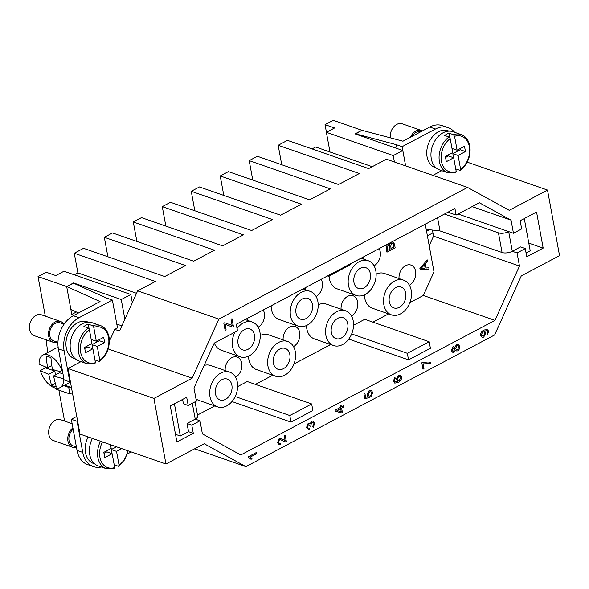 <?xml version="1.0" encoding="UTF-8"?>
<svg xmlns="http://www.w3.org/2000/svg" width="589" height="589" viewBox="0 0 589 589"><rect width="100%" height="100%" fill="white"/><g stroke="black" fill="none" stroke-linecap="round" stroke-linejoin="round"><path stroke-width="0.88" d="M426.208 229.357L439.99 230.917L502.056 252.512A7.355 3.114 -10.4 0 0 507.033 252.836A7.355 3.114 -10.4 0 0 512.297 251.275L508.69 231.61A7.355 3.114 169.6 0 1 503.426 233.17A7.355 3.114 169.6 0 1 498.449 232.846L444.437 214.057M422.365 130.935A11.036 8.018 109.2 0 0 421.319 130.449L402.221 123.8A11.036 8.018 109.2 0 0 396.795 124.389A11.036 8.018 109.2 0 0 390.286 137.826M421.319 130.449A11.036 8.018 109.2 0 0 415.886 131.038A11.036 8.018 109.2 0 0 410.526 137.2M436.228 167.961L435.161 167.585A19.496 14.165 -70.8 0 1 426.834 150.769A19.496 14.165 -70.8 0 1 438.378 131.796A19.496 14.165 -70.8 0 1 447.971 130.758L449.039 131.133M455.547 172.658L456.254 171.664L453.707 157.771L446.329 161.68L445.365 156.431L452.742 152.529L450.195 138.636L448.995 136.979L444.702 135.485A20.232 14.703 -70.8 0 1 446.852 134.13A20.232 14.703 -70.8 0 1 449.076 133.166L449.944 137.936M449.076 133.166L453.368 134.66L454.568 136.324L457.116 150.21L464.5 146.308L465.457 151.55L458.08 155.459L460.627 169.345L459.921 170.339L460.414 170.295C467.865 164.022 471.009 155.93 469.845 146.013C468.63 140.13 465.722 136.309 461.106 134.55L452.985 131.73A20.232 14.703 109.2 0 0 443.031 132.805A20.232 14.703 109.2 0 0 431.045 152.492A20.232 14.703 109.2 0 0 439.696 169.941L447.809 172.768L455.923 172.673M420.73 131.803A9.564 6.95 109.2 0 0 416.129 132.348A9.564 6.95 109.2 0 0 412.167 136.331M192.316 403.281L195.224 419.125A7.355 3.114 -10.4 0 0 197.69 416.592A7.355 3.114 -10.4 0 0 197.683 416.136L195.062 401.823M72.13 423.705L60.674 419.721A11.036 8.018 109.2 0 0 55.241 420.31A11.036 8.018 109.2 0 0 48.703 431.045A11.036 8.018 109.2 0 0 53.422 440.565L72.521 447.213A11.036 8.018 109.2 0 0 76.452 447.242M121.732 448.619L116.526 451.373L119.081 465.266L118.367 466.26L114.2 464.809M128.166 450.857L124.765 459.648L118.367 466.26M113.994 468.572L114.708 467.578L112.153 453.692L106.903 451.859L104.003 453.397M57.523 342.224A11.036 8.018 -70.8 0 1 53.26 342.297L34.162 335.656A11.036 8.018 -70.8 0 1 29.45 326.137A11.036 8.018 -70.8 0 1 35.988 315.395A11.036 8.018 -70.8 0 1 41.414 314.806L60.512 321.454A11.036 8.018 -70.8 0 1 63.811 324.156M53.26 342.297A11.036 8.018 -70.8 0 1 48.548 332.778A11.036 8.018 -70.8 0 1 55.086 322.043A11.036 8.018 -70.8 0 1 60.512 321.454M75.421 358.966L74.354 358.591A19.496 14.165 -70.8 0 1 66.027 341.775A19.496 14.165 -70.8 0 1 77.571 322.801A19.496 14.165 -70.8 0 1 87.165 321.763L88.232 322.139M57.95 342.371L53.746 340.906A9.564 6.95 -70.8 0 1 49.66 332.66A9.564 6.95 -70.8 0 1 55.322 323.354A9.564 6.95 -70.8 0 1 60.034 322.838L64.039 324.237M89.145 328.942L88.269 324.171L92.561 325.665L93.761 327.322L96.309 341.215L103.693 337.306L104.658 342.555L97.273 346.465L99.821 360.35L99.114 361.344L94.939 359.894M92.561 325.665A20.232 14.703 -70.8 0 1 100.299 325.555C102.758 326.24 107.294 329.045 109.039 337.018C110.209 346.936 107.065 355.034 99.607 361.3L99.114 361.344M94.741 363.663L95.447 362.669L92.9 348.776L87.651 346.95L84.75 348.482M92.9 348.776L85.523 352.686L84.558 347.436L91.936 343.534L89.388 329.641L88.188 327.985L83.896 326.49A20.232 14.703 -70.8 0 1 86.046 325.135A20.232 14.703 -70.8 0 1 88.269 324.171M88.188 327.985A20.232 14.703 -70.8 0 0 78.617 352.62A20.232 14.703 -70.8 0 0 87.003 363.774L78.889 360.947A20.232 14.703 -70.8 0 1 70.246 343.497A20.232 14.703 -70.8 0 1 82.224 323.81A20.232 14.703 -70.8 0 1 92.186 322.735L100.299 325.555M46.266 339.868A191.624 139.232 109.2 0 0 47.812 352.48M58.208 347.709A18.392 9.961 -117.9 0 0 55.587 348.364L42.776 355.145A18.392 9.961 -117.9 0 0 39.088 364.054A147.095 62.228 -10.4 0 0 47.606 367.705L51.803 365.482M47.606 367.705A147.095 106.874 -70.8 0 1 46.163 355.881A146.212 61.852 -10.4 0 0 50.934 357.545A147.095 106.874 109.2 0 0 52.377 369.369A147.095 62.228 -10.4 0 0 62.478 372.189A18.392 9.961 -117.9 0 0 42.776 355.145M238.066 343.777A11.036 8.018 109.2 0 0 242.639 349.859A11.036 8.018 109.2 0 0 251.481 346.376A11.036 8.018 109.2 0 0 254.463 335.097A11.036 8.018 109.2 0 0 249.891 329.015A11.036 8.018 109.2 0 0 241.048 332.498A11.036 8.018 109.2 0 0 238.066 343.777M234.827 332.211A18.392 13.363 109.2 0 0 232.596 346.671A18.392 13.363 109.2 0 0 240.224 356.809A18.392 13.363 109.2 0 0 254.956 351A18.392 13.363 109.2 0 0 259.933 332.203A18.392 13.363 109.2 0 0 252.306 322.065A18.392 13.363 109.2 0 0 237.05 328.544M263.217 309.991A11.036 8.018 -70.8 0 1 264.343 313.112A11.036 8.018 -70.8 0 1 258.159 327.175M296.009 313.098A11.036 8.018 109.2 0 0 300.589 319.186A11.036 8.018 109.2 0 0 309.431 315.697A11.036 8.018 109.2 0 0 312.413 304.417A11.036 8.018 109.2 0 0 307.841 298.336A11.036 8.018 109.2 0 0 298.991 301.826A11.036 8.018 109.2 0 0 296.009 313.098M321.167 279.311A11.036 8.018 -70.8 0 1 322.286 282.44A11.036 8.018 -70.8 0 1 316.109 296.495M353.96 282.425A11.036 8.018 109.2 0 0 358.532 288.507A11.036 8.018 109.2 0 0 367.374 285.017A11.036 8.018 109.2 0 0 370.356 273.745A11.036 8.018 109.2 0 0 365.784 267.664A11.036 8.018 109.2 0 0 356.941 271.146A11.036 8.018 109.2 0 0 353.96 282.425M379.11 248.639A11.036 8.018 -70.8 0 1 380.236 251.761A11.036 8.018 -70.8 0 1 374.052 265.823M298.167 326.129A18.392 13.363 109.2 0 0 312.906 320.32A18.392 13.363 109.2 0 0 317.876 301.524A18.392 13.363 109.2 0 0 310.256 291.386A18.392 13.363 109.2 0 0 295.516 297.195A18.392 13.363 109.2 0 0 290.546 315.998A18.392 13.363 109.2 0 0 298.167 326.129L279.068 319.488A18.392 13.363 -70.8 0 1 271.448 309.35A18.392 13.363 -70.8 0 1 271.124 306.103M356.117 295.457A18.392 13.363 109.2 0 0 370.856 289.648A18.392 13.363 109.2 0 0 375.826 270.852A18.392 13.363 109.2 0 0 368.206 260.713A18.392 13.363 109.2 0 0 353.466 266.522A18.392 13.363 109.2 0 0 348.489 285.319A18.392 13.363 109.2 0 0 356.117 295.457L337.018 288.809A18.392 13.363 -70.8 0 1 329.398 278.678A18.392 13.363 -70.8 0 1 329.089 276.027M215.471 393.864A11.036 8.018 109.2 0 0 220.043 399.953A11.036 8.018 109.2 0 0 228.885 396.463A11.036 8.018 109.2 0 0 231.867 385.184A11.036 8.018 109.2 0 0 227.295 379.102A11.036 8.018 109.2 0 0 218.453 382.592A11.036 8.018 109.2 0 0 215.471 393.864M225.182 370.577A11.036 8.018 -70.8 0 1 228.768 360.093A11.036 8.018 -70.8 0 1 237.168 357.118A11.036 8.018 -70.8 0 1 241.748 363.207A11.036 8.018 -70.8 0 1 235.563 377.262M273.414 363.192A11.036 8.018 109.2 0 0 277.993 369.274A11.036 8.018 109.2 0 0 286.836 365.784A11.036 8.018 109.2 0 0 289.817 354.512A11.036 8.018 109.2 0 0 285.245 348.43A11.036 8.018 109.2 0 0 276.396 351.913A11.036 8.018 109.2 0 0 273.414 363.192M283.125 339.905A11.036 8.018 -70.8 0 1 286.71 329.413A11.036 8.018 -70.8 0 1 295.118 326.446A11.036 8.018 -70.8 0 1 299.691 332.527A11.036 8.018 -70.8 0 1 293.513 346.59M331.364 332.513A11.036 8.018 109.2 0 0 335.936 338.594A11.036 8.018 109.2 0 0 344.779 335.112A11.036 8.018 109.2 0 0 347.76 323.832A11.036 8.018 109.2 0 0 343.188 317.751A11.036 8.018 109.2 0 0 334.346 321.233A11.036 8.018 109.2 0 0 331.364 332.513M341.075 309.225A11.036 8.018 -70.8 0 1 344.661 298.741A11.036 8.018 -70.8 0 1 353.069 295.766A11.036 8.018 -70.8 0 1 357.641 301.848A11.036 8.018 -70.8 0 1 351.456 315.91M389.314 301.84A11.036 8.018 109.2 0 0 393.886 307.922A11.036 8.018 109.2 0 0 402.729 304.432A11.036 8.018 109.2 0 0 405.711 293.153A11.036 8.018 109.2 0 0 401.138 287.071A11.036 8.018 109.2 0 0 392.296 290.561A11.036 8.018 109.2 0 0 389.314 301.84M399.025 278.545A11.036 8.018 -70.8 0 1 402.604 268.061A11.036 8.018 -70.8 0 1 411.012 265.094A11.036 8.018 -70.8 0 1 415.591 271.176A11.036 8.018 -70.8 0 1 409.407 285.231M204.169 365.43A18.392 13.363 -70.8 0 1 210.612 365.511L229.71 372.152A18.392 13.363 109.2 0 0 214.97 377.961A18.392 13.363 109.2 0 0 210.001 396.765A18.392 13.363 109.2 0 0 217.628 406.896A18.392 13.363 109.2 0 0 232.361 401.087A18.392 13.363 109.2 0 0 237.338 382.29A18.392 13.363 109.2 0 0 229.71 372.152M275.571 376.224A18.392 13.363 109.2 0 0 290.311 370.415A18.392 13.363 109.2 0 0 295.28 351.618A18.392 13.363 109.2 0 0 287.66 341.48A18.392 13.363 109.2 0 0 272.921 347.289A18.392 13.363 109.2 0 0 267.951 366.086A18.392 13.363 109.2 0 0 275.571 376.224L256.473 369.575A18.392 13.363 -70.8 0 1 248.852 359.445A18.392 13.363 -70.8 0 1 248.529 356.198M260.257 335.45A18.392 13.363 -70.8 0 1 268.562 334.832L287.66 341.48M333.521 345.544A18.392 13.363 109.2 0 0 348.261 339.735A18.392 13.363 109.2 0 0 353.231 320.939A18.392 13.363 109.2 0 0 345.61 310.801A18.392 13.363 109.2 0 0 330.871 316.61A18.392 13.363 109.2 0 0 325.894 335.406A18.392 13.363 109.2 0 0 333.521 345.544L314.423 338.903A18.392 13.363 -70.8 0 1 306.803 328.765A18.392 13.363 -70.8 0 1 306.479 325.518M318.2 304.771A18.392 13.363 -70.8 0 1 326.512 304.16L345.61 310.801M391.464 314.872A18.392 13.363 109.2 0 0 406.204 309.056A18.392 13.363 109.2 0 0 411.181 290.259A18.392 13.363 109.2 0 0 403.553 280.128A18.392 13.363 109.2 0 0 388.814 285.937A18.392 13.363 109.2 0 0 383.844 304.734A18.392 13.363 109.2 0 0 391.464 314.872L372.373 308.224A18.392 13.363 -70.8 0 1 364.746 298.086A18.392 13.363 -70.8 0 1 364.422 294.846M376.15 274.091A18.392 13.363 -70.8 0 1 384.455 273.48L403.553 280.128M232.419 327.05L225.079 324.274L226.088 329.774L225.116 330.289L223.827 323.236L224.792 322.72L232.176 325.533L231.028 319.245L231.992 318.737L233.421 326.52L232.419 327.05L225.027 324.252M223.827 323.236L225.116 330.289M223.776 323.214L224.792 322.72M232.132 325.511L231.028 319.245M230.976 319.231L231.992 318.737M281.741 164.743L278.17 145.277L359.334 173.512L338.565 184.512L257.393 156.276L249.199 160.62L330.363 188.855L309.586 199.848L228.422 171.613L220.22 175.956L301.384 204.192L280.614 215.191L199.45 186.956L191.248 191.292L272.412 219.528L251.643 230.527L170.479 202.292L162.277 206.629L243.441 234.871L222.664 245.863L141.5 217.628L133.298 221.972L214.462 250.207L193.693 261.199L112.528 232.964L104.327 237.308L185.491 265.543L164.721 276.543L83.557 248.308L74.258 253.226L155.422 281.461L137.657 290.87L132.326 302.68L130.824 294.485L63.98 271.234L55.786 275.571L46.236 272.251L38.035 276.594L45.294 316.16M467.563 187.427L509.249 210.317L547.512 190.063L559.55 255.633L521.28 275.888L494.635 334.957L245.9 466.635L204.214 443.738L165.943 463.999L153.913 398.429L192.176 378.175L218.821 319.105L467.563 187.427L386.399 159.192L368.626 168.594L287.461 140.359L278.17 145.277M387.672 250.318L390.161 249.044L387.68 250.354L387.319 248.389L388.136 245.326L389.447 245.731L388.917 245.296M390.109 249.029L388.887 245.289M389.719 246.909L389.395 245.716M389.771 246.924L390.161 249.044M391.118 248.492L393.945 247.041L391.125 248.536L390.713 246.261L391.656 243.007L393.297 243.721L392.51 242.977M393.901 247.027L393.246 243.706M393.445 244.575L393.297 243.721M393.496 244.59L393.945 247.041M387.113 244.707L386.229 248.47L386.951 252.173L386.274 248.484L387.201 244.663M389.071 244.104L389.771 244.575L390.514 242.602M389.727 244.516L390.426 242.646M392.716 241.623L394.468 244.082L395.153 247.829L386.951 252.173M425.177 268.098L422.519 268.267L425.177 268.098L424.559 264.755L420.899 268.584L422.571 268.282M420.855 268.569L422.519 268.267M425.125 268.083L424.522 264.792M420.163 269.718L419.905 268.304L427.364 259.948L427.636 261.428L425.368 263.887L426.127 268.01L428.807 267.774L429.057 269.151L420.163 269.718L419.905 268.304M419.854 268.289L427.364 259.948M426.119 267.988L428.807 267.774M425.258 224.203L434.005 271.853L423.351 295.479L409.863 302.621M388.607 313.871L372.947 322.168M214.764 405.902L197.484 415.054M237.654 386.59L247.211 381.532L311.662 403.958L289.795 415.532L290.995 422.092L231.978 401.558M330.657 344.55L293.97 363.973M272.714 375.23L255.412 384.389M353.547 325.238L364.746 319.312L429.197 341.738L407.33 353.312L408.53 359.872L348.769 339.08M240.224 356.809L221.125 350.168A18.392 13.363 -70.8 0 1 214.337 343.056M247.778 320.49A11.036 8.018 -70.8 0 1 247.822 318.141M305.72 289.81A11.036 8.018 -70.8 0 1 305.765 287.461M363.671 259.138A11.036 8.018 -70.8 0 1 363.715 256.789M217.628 406.896L198.53 400.255A18.392 13.363 -70.8 0 1 195.99 398.93M453.066 351.228L453.714 351.206L454.737 348.909L453.184 347.996M452.219 350.293L453.758 351.228L454.782 348.924L453.228 348.011L452.219 350.293M453.096 351.235L453.714 351.206M453.928 347.996L453.228 348.011M456.666 349.645L457.624 349.616L458.934 346.73L457.867 345.581L456.924 345.61L455.614 348.526L456.666 349.645L457.572 349.601L458.89 346.707L457.844 345.574M454.023 352.45L452.926 352.48L451.395 350.749L453.007 346.759L454.922 347.348L456.689 344.374L458.006 344.337L459.759 346.295C459.795 348.261 459.155 349.785 457.844 350.867L456.423 350.919L455.422 350.08L454.023 352.45M452.897 352.472L451.351 350.735L452.963 346.744L454.119 346.737M454.87 347.326L456.637 344.359L457.984 344.329M456.394 350.911L455.415 350.146M398.238 380.376L399.32 380.325L400.918 377.284L400.012 376.364M397.229 379.323L398.267 380.384L399.364 380.339L400.969 377.299L400.034 376.378L398.716 376.445L397.229 379.323M394.689 381.657L397.833 381.363L396.301 379.544L398.422 375.23L400.203 375.186L401.786 376.827C401.875 378.867 400.756 380.708 398.436 382.357L394.792 383.13L393.4 381.149L394.932 377.269L395.226 378.425L394.24 380.788L394.961 381.805M394.645 381.643L397.781 381.341L396.25 379.53L398.378 375.215L400.152 375.171M394.814 383.137L393.349 381.135L394.932 377.269M336.989 410.585L340.692 408.626L341.259 411.704L336.989 410.585L341.208 411.689L340.648 408.648M341.613 408.133L342.4 412.396L341.473 412.889L335.34 411.218L335.156 410.231L340.471 407.419L340.228 406.086L341.149 405.6L341.392 406.925L343.358 405.887L343.578 407.095L341.613 408.133M335.156 410.231L335.34 411.218M335.112 410.209L340.471 407.419M340.42 407.397L340.228 406.086M340.177 406.071L341.149 405.6M341.384 406.889L343.358 405.887M285.209 435.278L286.401 441.779L284.723 441.824L280.975 439.821L279.458 439.703L278.376 442.31L279.37 443.407L280.379 443.355L280.497 444.658L279.215 444.666L277.544 442.722L279.252 438.452L281.306 438.54L285.128 440.616L284.237 435.794L285.209 435.278L284.237 435.794M284.678 441.809L280.946 439.814M279.348 443.399L280.379 443.355M279.193 444.658L277.493 442.7L279.208 438.43L281.284 438.533M285.076 440.594L284.192 435.779M256.789 453.626L250.377 457.02L252.026 458.794L251.054 459.31L248.477 457.557L248.337 456.777L256.568 452.418L256.789 453.626M248.794 457.631L251.054 459.31M248.425 457.543L248.337 456.777M248.286 456.762L256.568 452.418M312.818 426.289L314.077 423.513L312.98 422.372L311.993 422.394L310.749 425.162L311.021 425.95L310.116 426.289L308.356 424.802L307.37 427.091L308.29 428.07L309.173 428.085L309.218 429.388L308.172 429.337L306.545 427.555L308.143 423.55L310.057 424.028L311.736 421.12L313.083 421.091L314.909 423.079L313.171 427.43L312.766 426.274L314.025 423.491L312.958 422.365M308.305 424.787L310.116 426.289M309.004 424.772L308.356 424.802M308.268 428.063L309.173 428.085M308.121 429.322L306.501 427.54L308.099 423.535L309.299 423.52M310.005 424.014L311.691 421.106L313.061 421.083M312.766 426.274L313.171 427.43M370.687 395.602L371.887 392.892L370.82 391.81L369.502 391.869L368.022 394.954L369.156 396.323L369.237 397.516L364.849 398.797L363.95 393.908L364.915 393.4L365.636 397.317L367.934 396.684L367.08 395.101L369.17 390.632L371.247 390.389L372.712 392.443L371.004 396.817L370.636 395.58L371.843 392.87L370.798 391.795M363.95 393.908L364.849 398.797M363.906 393.894L364.915 393.4M365.629 397.288L367.934 396.684M367.882 396.669L367.028 395.079L369.126 390.617L371.247 390.389M370.636 395.58L371.004 396.817M421.827 362.839L422.998 369.207L421.827 362.839L422.924 362.559M421.776 362.824L422.563 362.412L428.269 363.038L430.611 362.309L430.839 363.553L423.079 363.884L423.962 368.692L422.998 369.207M422.563 362.412L428.218 363.015L430.611 362.309M482.2 335.929L483.481 335.87L484.887 332.969L483.944 331.975M484.931 332.991L483.967 331.982L482.737 332.056L481.191 334.935L482.222 335.936L483.532 335.885L484.887 332.969M484.416 331.055L485.873 332.822L483.724 337.144L482.008 337.217L480.388 335.524C480.315 333.521 481.434 331.703 483.731 330.054L487.236 329.641L488.789 331.246L487.258 335.082L486.904 333.948L487.957 331.651L487.007 330.672L484.438 331.062M486.904 333.948L487.906 331.636L486.985 330.665M481.986 337.21L480.344 335.509C480.271 333.507 481.382 331.681 483.687 330.039L487.213 329.634M487.258 335.082L486.956 333.963M193.302 433.327L176.906 442.008L170.287 405.946L186.684 397.266L188.185 405.46L196.387 401.124L193.98 388.004L214.234 343.115L237.463 330.812L236.263 324.259L454.936 208.499L456.136 215.051L479.372 202.756L511.053 220.153L513.461 233.266L521.663 228.93L520.153 220.728L536.557 212.047L543.176 248.109L526.772 256.797L525.27 248.595L517.068 252.939L519.476 266.051L494.966 320.394L240.761 454.966L202.402 433.909L200.002 420.789L191.8 425.133L193.302 433.327L188.532 431.671L187.022 423.469L195.224 419.125M245.9 466.635L194.65 448.803M385.103 245.466A18.392 13.363 109.2 0 0 390.308 242.705M327.16 276.138A18.392 13.363 109.2 0 0 327.83 275.924M269.21 306.817A18.392 13.363 109.2 0 0 274.415 304.057M64.819 385.096A191.624 81.061 -10.4 0 0 69.686 386.892L68.722 387.4L63.745 385.67M55.44 388.099L55.602 388.976L69.929 393.96L68.722 387.4M72.395 392.649L69.929 393.96M69.686 386.892A191.624 81.061 -10.4 0 0 71.453 387.496M58.871 390.109L64.554 421.069M63.862 378.646L63.678 378.749A147.095 62.228 169.6 0 1 53.584 375.929A147.095 106.874 109.2 0 0 56.353 387.054A146.212 61.852 169.6 0 1 51.574 385.39A147.095 106.874 -70.8 0 1 48.806 374.265A147.095 62.228 169.6 0 1 40.288 370.606L45.493 367.86L54.799 371.092L55.499 374.913M48.806 374.265L54.799 371.092M51.574 385.39L55.337 383.402M53.584 375.929L59.57 372.756L63.001 373.949M45.493 367.86A18.392 9.961 62.1 0 1 45.169 366.763M40.288 370.606A18.392 9.961 -117.9 0 0 59.99 387.658A18.392 9.961 -117.9 0 0 63.678 378.749M97.273 346.465L92.024 344.631L99.401 340.729L99.21 339.684M92.775 348.732L92.024 344.631M104.658 342.555L99.401 340.729M96.309 341.215L91.185 339.433M116.526 451.373L111.277 449.547L112.028 453.648M116.482 446.793L111.277 449.547M112.153 453.692L104.776 457.594L103.811 452.352L111.196 448.443L110.511 444.717M73.146 429.226A9.564 6.95 109.2 0 0 68.869 438.525A9.564 6.95 109.2 0 0 72.999 445.821L76.408 447.007M92.407 438.415A20.232 14.703 109.2 0 0 98.142 465.862L106.256 468.682L114.376 468.594M94.674 463.874L93.607 463.506A19.496 14.165 -70.8 0 1 88.144 436.935M72.903 427.886A11.036 8.018 109.2 0 0 67.75 438.65A11.036 8.018 109.2 0 0 72.521 447.213M74.185 315.255L71.792 314.423L66.682 286.556L73.728 283.28L106.653 298.063L112.381 300.059L79.036 317.714A25.747 18.708 109.2 0 0 64.113 350.794L69.833 381.937L70.378 381.65L80.008 434.1L165.943 463.999M69.833 381.937L64.098 379.942L58.385 348.798A25.747 18.708 -70.8 0 1 73.308 315.719L100.064 301.553L66.682 286.556L70.894 309.505L78.551 312.943M77.601 420.988L77.049 421.275L82.769 452.426A25.747 18.708 109.2 0 0 93.437 466.613L87.709 464.625A25.747 18.708 -70.8 0 1 77.041 450.43L71.321 419.287L76.754 416.408M183.422 403.804L182.612 399.423M174.41 403.767L180.33 436.007L188.532 431.671M180.33 436.007L175.493 434.329M93.437 466.613A25.747 18.708 109.2 0 0 101.418 467.003M127.349 454.001L131.259 451.932M77.049 421.275L71.321 419.287M38.035 276.594L66.682 286.556L73.515 282.941L121.26 299.551L124.868 319.223L119.538 331.033L114.767 329.376L117.498 327.926L112.381 300.059M80.943 361.668L67.971 368.53L70.378 381.65M114.767 329.376L109.399 341.274M71.792 314.423L76.408 311.986M121.879 325.85L116.791 324.083M453.707 157.771L448.457 155.945L445.556 157.477M457.116 150.21L451.991 148.428M465.457 151.55L460.208 149.724L452.831 153.633L453.582 157.727M460.016 148.678L460.208 149.724M458.08 155.459L452.831 153.633M459.921 170.339L455.746 168.888M405.644 165.884L402.118 146.676L435.47 129.02A25.747 18.708 -70.8 0 1 448.141 127.651L442.413 125.656A25.747 18.708 109.2 0 0 429.742 127.033L402.979 141.198L361.882 130.279L355.866 133.917L396.39 144.68L397.096 148.524M525.27 248.595L520.499 246.931L512.297 251.275L517.068 252.939M437.561 217.694L439.99 230.917M524.284 218.548L530.203 250.789L526.073 252.976M429.212 245.746L433.541 236.16L432.422 230.063M427.393 235.814L432.937 232.876M429.41 229.717L426.554 231.234M402.118 146.676L396.39 144.68M441.75 170.663L432.871 175.36M448.141 127.651A25.747 18.708 -70.8 0 1 454.634 132.297M408.53 359.872L430.404 348.29L429.197 341.738M407.33 353.312L351.662 333.941M289.795 415.532L235.21 396.544M290.995 422.092L312.869 410.511L311.662 403.958M328.552 275.402L328.706 276.234L350.573 264.652L350.418 263.828M328.706 276.234L327.668 275.873M494.966 320.394L423.351 295.479M74.258 274.805L77.873 272.898L74.258 253.226M107.897 256.775L104.327 237.308M136.876 241.438L133.298 221.972M165.848 226.102L162.277 206.629M194.819 210.759L191.248 191.292M223.798 195.423L220.22 175.956M252.769 180.087L249.199 160.62M312.067 148.914L315.675 147.007L372.241 166.687M405.615 165.877L402.795 150.504L355.049 133.894L361.882 130.279L333.241 120.318L325.04 124.654L334.589 127.975L326.387 132.319L329.995 151.991M325.04 124.654L326.439 132.289M130.824 294.485L121.26 299.551M511.053 220.153L472.098 206.606M519.476 266.051L433.541 236.16M73.588 283.346L73.515 282.941M402.795 150.504L393.231 155.57L394.402 161.975M326.387 132.319L393.231 155.57M218.821 319.105L137.657 290.87M77.873 272.898L136.552 293.315M132.326 302.68L124.868 319.223M456.136 215.051L447.934 212.202M192.176 378.175L108.148 348.938M191.8 425.133L187.022 423.469M200.002 420.789L195.224 419.132M543.176 248.109L528.789 243.11M513.461 233.266L458.109 214.013M188.185 405.46L183.415 403.804M547.512 190.063L467.217 162.13M153.913 398.429L67.971 368.53M498.449 232.846L502.056 252.512M448.995 136.979A20.232 14.703 109.2 0 0 439.423 161.614A20.232 14.703 109.2 0 0 447.809 172.768M450.195 138.636A18.76 13.628 109.2 0 0 441.47 161.371A18.76 13.628 109.2 0 0 456.254 171.664M461.106 134.55A20.232 14.703 109.2 0 0 453.368 134.66M460.627 169.345A18.76 13.628 109.2 0 0 469.352 146.609A18.76 13.628 109.2 0 0 454.568 136.324M119.081 465.266A18.76 13.628 109.2 0 0 127.717 450.703M100.52 441.242A20.232 14.703 109.2 0 0 97.87 457.535A20.232 14.703 109.2 0 0 106.256 468.682M102.501 441.927A18.76 13.628 109.2 0 0 99.924 457.285A18.76 13.628 109.2 0 0 114.708 467.578M93.761 327.322A18.76 13.628 -70.8 0 1 108.545 337.615A18.76 13.628 -70.8 0 1 99.821 360.35M95.447 362.669A18.76 13.628 -70.8 0 1 80.664 352.377A18.76 13.628 -70.8 0 1 89.388 329.641M82.769 452.426L77.041 450.43M64.113 350.794L58.385 348.798M79.036 317.714L73.308 315.719M435.47 129.02L429.742 127.033M427.408 230.778L426.407 230.432M87.003 363.774L95.123 363.678M245.127 319.569L252.306 322.065M303.07 288.89L310.256 291.386M361.02 258.21L368.206 260.713M70.459 382.114L59.99 387.658"/></g></svg>
